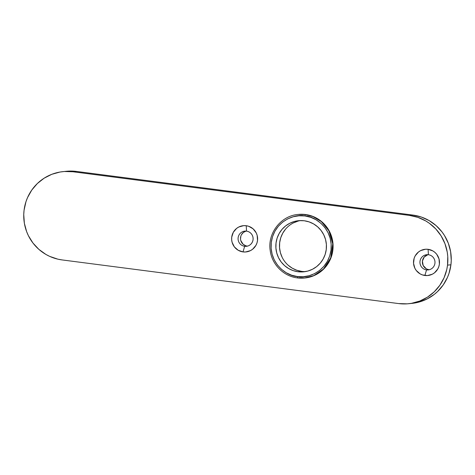 <?xml version="1.0" encoding="UTF-8"?>
<svg xmlns="http://www.w3.org/2000/svg" width="475" height="475" viewBox="0 0 475 475"><rect width="100%" height="100%" fill="white"/><g stroke="black" fill="none" stroke-linecap="round" stroke-linejoin="round"><path stroke-width="0.71" d="M246.525 231.141A7.642 7.523 -95.7 0 0 238.129 237.749A7.642 7.523 -95.7 0 0 244.667 246.293L243.016 251.904A13.199 12.991 84.3 0 1 231.729 237.144A13.199 12.991 84.3 0 1 246.234 225.726L246.525 231.141A7.642 7.523 84.3 0 1 246.353 246.317A7.642 7.523 84.3 0 1 238.07 238.604A7.642 7.523 84.3 0 1 246.525 231.141L246.234 225.726L243.687 225.649L238.8 227.002L236.645 228.374L233.326 232.263L231.729 237.144L231.663 239.727L232.097 242.28L234.371 246.887L238.207 250.266L243.016 251.904L245.563 251.976L250.456 250.622L252.605 249.25L255.924 245.367L256.957 243.01L257.521 240.487L257.153 235.351L256.239 232.934L253.127 228.861L248.716 226.302L246.234 225.726A13.199 12.991 84.3 0 1 257.521 240.487A13.199 12.991 84.3 0 1 243.016 251.904L244.667 246.293L247.089 246.05L244.667 246.293A7.642 7.523 -95.7 0 0 253.062 239.685A7.642 7.523 -95.7 0 0 246.525 231.141M428.397 254.725A7.642 7.523 -95.7 0 0 420.001 261.333A7.642 7.523 -95.7 0 0 426.538 269.883L424.893 275.488A13.199 12.991 84.3 0 1 413.606 260.728A13.199 12.991 84.3 0 1 428.106 249.316L428.397 254.725A7.642 7.523 84.3 0 1 428.224 269.907A7.642 7.523 84.3 0 1 419.947 262.194A7.642 7.523 84.3 0 1 428.397 254.725L428.106 249.316L425.558 249.238L420.672 250.592L418.517 251.964L415.197 255.847L414.164 258.21L413.541 263.316L414.883 268.28L416.242 270.471L420.078 273.855L422.406 274.912L427.435 275.565L432.327 274.212L434.477 272.84L437.796 268.957L438.829 266.594L439.393 264.07L439.025 258.934L436.751 254.327L434.999 252.451L432.915 250.948L428.106 249.316A13.199 12.991 84.3 0 1 439.393 264.07A13.199 12.991 84.3 0 1 424.893 275.488L426.538 269.883L428.961 269.64L426.538 269.883A7.642 7.523 -95.7 0 0 434.934 263.275A7.642 7.523 -95.7 0 0 428.397 254.725M246.056 231.093A7.642 7.523 -95.7 0 0 247.558 246.098M427.928 254.683A7.642 7.523 -95.7 0 0 429.43 269.687M66.435 171.279L76.309 171.416L412.912 215.074L421.277 217.016L429.121 220.584L436.127 225.631L442.035 231.966L444.505 235.547L448.353 243.342L450.633 251.75L451.25 260.442L450.929 264.789L449.035 273.285L447.486 277.347L443.246 284.905L437.635 291.478L434.382 294.316L427.126 298.941L419.116 302.041L411.872 303.394M246.02 231.105L243.396 232.429L241.478 234.68M240.878 236.045L240.516 239.002M240.766 240.481L243.099 244.239L245.652 245.717M427.892 254.689L424.199 257.046L422.423 261.096L423.166 265.466L426.176 268.69M72.918 171.76L409.515 215.412L417.887 217.36L425.725 220.922L429.353 223.274L435.842 228.992L441.109 235.885L444.956 243.681L447.236 252.088L447.759 256.423L447.533 265.127L446.797 269.426L444.095 277.685L439.856 285.243L434.245 291.816L427.47 297.148L419.805 301.031L411.528 303.317L407.265 303.834L398.691 303.584L62.088 259.926L57.861 259.166L49.715 256.393L45.879 254.416L38.873 249.369L32.965 243.034L28.381 235.653L26.648 231.658L24.367 223.25L23.75 214.558L24.071 210.211L25.965 201.715L27.514 197.653L31.754 190.095L37.365 183.522L44.133 178.19L51.805 174.307L60.076 172.021L64.339 171.505L72.918 171.76L76.309 171.416L412.912 215.074L409.515 215.412L72.918 171.76L76.309 171.416A44.448 43.759 -95.7 0 0 66.476 171.273L63.086 171.612A44.448 43.759 84.3 0 1 72.918 171.76M63.086 171.612A44.448 43.759 84.3 0 0 24.071 210.211A44.448 43.759 84.3 0 0 62.088 259.926L398.691 303.584A44.448 43.759 84.3 0 0 408.524 303.727A44.448 43.759 84.3 0 0 447.533 265.127L450.929 264.789A44.448 43.759 -95.7 0 0 412.912 215.074L409.515 215.412A44.448 43.759 84.3 0 1 447.533 265.127L450.929 264.789A44.448 43.759 -95.7 0 1 411.914 303.388L408.524 303.727M304.683 278.012A31.95 31.451 -95.7 0 0 304.808 278L297.487 277.917L304.564 278.023L313.85 275.601L323.457 269.064L330.731 257.842L332.749 243.823L328.896 230.82L321.361 221.617L312.93 216.553L305.277 214.546L304.867 215.947C313.749 215.864 333.355 227.644 331.004 250.129C327.845 272.507 306.007 278.914 297.421 276.563L297.487 277.917L297.421 276.563L303.323 276.735L309.136 275.738L314.64 273.606L319.628 270.423L323.902 266.315L327.311 261.434L329.703 255.966L331.004 250.129L331.158 244.138L330.155 238.236L328.041 232.637L324.888 227.561L320.827 223.208L316.012 219.735L310.62 217.283L304.867 215.947L298.971 215.775L293.158 216.772L287.648 218.904L282.661 222.086L278.386 226.195L274.983 231.082L272.585 236.544L271.284 242.381L271.136 248.372L272.133 254.273L274.253 259.873L277.4 264.949L281.461 269.307L286.283 272.775L291.668 275.227L297.421 276.563C288.539 276.652 268.939 264.866 271.284 242.381C274.449 220.002 296.281 213.596 304.867 215.947L305.277 214.546A31.95 31.451 84.3 0 1 332.844 246.697A31.95 31.451 84.3 0 1 304.564 278.023A31.95 31.451 84.3 0 1 297.498 277.917L297.481 277.917M304.808 278A31.95 31.451 -95.7 0 0 333.088 246.667A31.95 31.451 -95.7 0 0 305.52 214.522L298.371 214.427M298.015 271.742A25.698 25.3 84.3 0 1 275.844 245.884A25.698 25.3 84.3 0 1 298.591 220.685A25.698 25.3 84.3 0 1 304.273 220.768A25.698 25.3 84.3 0 1 326.45 246.626A25.698 25.3 84.3 0 1 303.703 271.825A25.698 25.3 84.3 0 1 298.015 271.742L301.655 271.379L298.015 271.742L293.176 270.619L288.646 268.553L284.596 265.638L281.176 261.974L278.528 257.705L276.753 253.003L275.91 248.033L276.034 242.998L277.127 238.088L279.146 233.492L282.007 229.389L285.606 225.928L289.798 223.256L294.429 221.463L299.315 220.626L304.273 220.768L309.112 221.896L313.642 223.957L317.698 226.872L321.112 230.535L323.76 234.804L325.541 239.513L326.384 244.477L326.254 249.512L325.161 254.422L323.148 259.017L320.287 263.12L316.688 266.582L312.491 269.254L307.865 271.047L302.973 271.89L298.015 271.742M300.414 220.572A25.698 25.3 -95.7 0 0 279.484 246.448A25.698 25.3 -95.7 0 0 301.655 271.379L296.816 270.251L292.279 268.191L288.23 265.276M282.168 257.343L280.387 252.635L279.543 247.671L279.674 242.636L280.767 237.726L282.779 233.13L285.641 229.027M293.431 222.894L298.062 221.101M301.655 271.379A25.698 25.3 -95.7 0 0 305.514 271.575M304.736 278.006L309.979 277.032L315.738 274.799L320.952 271.474L325.423 267.176L328.979 262.075L331.491 256.358L332.844 250.254L333.005 243.996L331.96 237.821L329.745 231.966L326.456 226.664L322.21 222.11L317.169 218.482L311.535 215.917L305.52 214.522A31.95 31.451 -95.7 0 0 298.454 214.415L298.211 214.439A31.95 31.451 84.3 0 1 305.277 214.546L298.211 214.439C281.016 215.68 267.395 233.225 270.198 250.479C271.86 264.48 283.676 276.361 297.487 277.917"/></g></svg>
